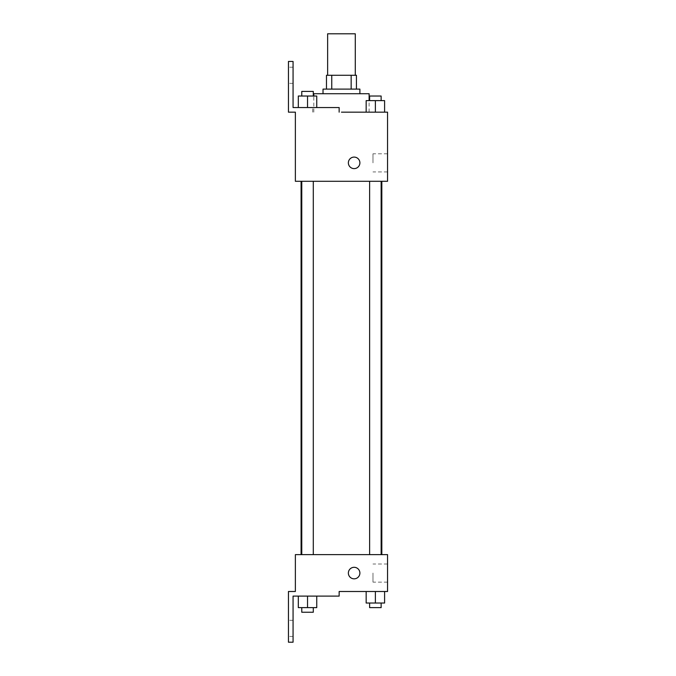 <?xml version="1.0" encoding="UTF-8"?>
<svg xmlns="http://www.w3.org/2000/svg" width="676" height="676" viewBox="0 0 676 676"><rect width="100%" height="100%" fill="white"/><g stroke="black" fill="none" stroke-linecap="round" stroke-linejoin="round"><path stroke-width="0.51" stroke-dasharray="3.38 2.54" d="M327.632 33.8L355.28 33.8M341.456 75.281L355.28 75.281L341.456 75.281M351.157 89.105L351.157 75.281L356.438 75.281L356.438 89.105L331.755 89.105L356.438 89.105M351.157 75.281L326.474 75.281M331.755 89.105L326.474 89.105L331.755 89.105L331.755 75.281M359.894 89.105L323.018 89.105M323.018 93.719L359.894 93.719L323.018 93.719M313.799 93.719L369.113 93.719M384.602 112.157L384.602 100.631L375.383 100.631L384.602 100.631L384.602 112.157L341.456 112.157M375.383 181.295L369.62 181.295L375.383 181.295M307.538 181.295L301.775 181.295L307.538 181.295M387.551 112.157L387.551 181.295L295.37 181.295L295.37 112.157L288.449 112.157L288.449 61.457L293.063 61.457L293.063 107.543L339.149 107.543L312.692 107.543L339.149 107.543L339.149 112.157M341.456 181.295L381.83 181.295L341.456 181.295M295.37 168.62L295.37 157.094L295.37 168.62M387.551 162.857L387.551 153.79L387.551 162.857M359.894 162.857A5.763 5.763 0 0 0 351.25 157.863A5.763 5.763 0 0 0 351.25 167.842A5.763 5.763 0 0 0 359.894 162.857A5.763 5.763 0 0 1 351.25 167.842A5.763 5.763 0 0 1 351.25 157.863A5.763 5.763 0 0 1 359.894 162.857M372.983 162.857L372.983 153.79L372.983 162.857M348.368 162.857A5.763 5.763 0 0 0 357.012 167.842A5.763 5.763 0 0 0 357.012 157.863A5.763 5.763 0 0 0 348.368 162.857M288.449 75.281L288.449 83.351L288.449 75.281M298.319 107.543L316.748 107.543L298.319 107.543L316.748 107.543L298.319 107.543L307.538 107.543L307.538 96.026L298.319 96.026L313.292 96.026L298.319 96.026L298.319 107.543L307.538 107.543L298.319 107.543L298.319 96.026L298.319 107.543L316.748 107.543L307.538 107.543L307.538 96.026L316.748 96.026L301.775 96.026L316.748 96.026L316.748 107.543L316.748 96.026M293.063 75.281L293.063 83.351L293.063 75.281M341.456 554.624L381.83 554.624L341.456 554.624M375.383 554.624L369.62 554.624L375.383 554.624M307.538 554.624L301.775 554.624L307.538 554.624M387.551 554.624L295.37 554.624L295.37 591.5L288.449 591.5L288.449 642.2L293.063 642.2L293.063 596.105L339.149 596.105L339.149 591.5L387.551 591.5L387.551 554.624M295.37 578.825L295.37 567.299L295.37 578.825M384.602 603.026L384.602 591.5L384.602 603.026L375.383 603.026L384.602 603.026L375.383 603.026L375.383 591.5L384.602 591.5L366.164 591.5L384.602 591.5L366.164 591.5L384.602 591.5L366.164 591.5L384.602 591.5L375.383 591.5L375.383 603.026L366.164 603.026L366.164 591.5L366.164 603.026L381.137 603.026L366.164 603.026L366.164 591.5M387.551 573.062L387.551 582.129L387.551 573.062M359.894 573.062A5.763 5.763 0 0 0 351.25 568.077A5.763 5.763 0 0 0 351.25 578.056A5.763 5.763 0 0 0 359.894 573.062A5.763 5.763 0 0 1 351.25 578.056A5.763 5.763 0 0 1 351.25 568.077A5.763 5.763 0 0 1 359.894 573.062M348.368 573.062A5.763 5.763 0 0 0 357.012 578.056A5.763 5.763 0 0 0 357.012 568.077A5.763 5.763 0 0 0 348.368 573.062M372.983 573.062L372.983 582.129L372.983 573.062M288.449 628.376L288.449 620.306L288.449 628.376M316.748 607.631L316.748 596.105L316.748 607.631L307.538 607.631L316.748 607.631L307.538 607.631L307.538 596.105L298.319 596.105L316.748 596.105L298.319 596.105L316.748 596.105L298.319 596.105L316.748 596.105L298.319 596.105L316.748 596.105L307.538 596.105L307.538 607.631L298.319 607.631L298.319 596.105L298.319 607.631L313.292 607.631L298.319 607.631L298.319 596.105M293.063 628.376L293.063 620.306L293.063 628.376M369.62 603.026L369.62 607.631L381.137 607.631L369.62 607.631L381.137 607.631L381.137 603.026L369.62 603.026L381.137 603.026M375.383 603.026L375.383 591.5M301.775 607.631L301.775 612.245L313.292 612.245L301.775 612.245L313.292 612.245L313.292 607.631L301.775 607.631L313.292 607.631M307.538 607.631L307.538 596.105M384.602 100.631L375.383 100.631L375.383 112.157L375.383 100.631L366.164 100.631L381.137 100.631L366.164 100.631L366.164 112.157M369.62 100.631L369.62 96.026L381.137 96.026L369.62 96.026L381.137 96.026L381.137 100.631L369.62 100.631L381.137 100.631M375.383 112.157L375.383 100.631M301.775 96.026L301.775 91.412L313.292 91.412L301.775 91.412L313.292 91.412L313.292 96.026M307.538 107.543L307.538 96.026M369.113 112.157L369.113 100.631M313.799 112.157L313.799 96.026M387.551 153.79L372.983 153.79M387.551 171.915L372.983 171.915M312.692 112.157L312.692 107.543M293.063 67.22L288.449 67.22M293.063 83.351L288.449 83.351M313.292 554.624L313.292 181.295M301.775 554.624L301.775 181.295M381.137 554.624L381.137 181.295M369.62 554.624L369.62 181.295M387.551 564.004L372.983 564.004M387.551 582.129L372.983 582.129M293.063 620.306L288.449 620.306M293.063 636.437L288.449 636.437"/><path stroke-width="1.01" d="M355.28 75.281L355.28 33.8L327.632 33.8L327.632 75.281M331.755 89.105L331.755 75.281L326.474 75.281L326.474 89.105L326.474 75.281M331.755 75.281L356.438 75.281L356.438 89.105M351.157 89.105L351.157 75.281M323.018 93.719L323.018 89.105L359.894 89.105L359.894 93.719M369.113 100.631L369.113 93.719L313.799 93.719L313.799 96.026M341.456 112.157L387.551 112.157L384.602 112.157L384.602 100.631L366.164 100.631L366.164 112.157M348.368 162.857A5.763 5.763 0 0 1 357.012 157.863A5.763 5.763 0 0 1 357.012 167.842A5.763 5.763 0 0 1 348.368 162.857M339.149 112.157L339.149 107.543L293.063 107.543L293.063 61.457L288.449 61.457L288.449 112.157L295.37 112.157L295.37 181.295L387.551 181.295L387.551 112.157M295.37 554.624L387.551 554.624L387.551 591.5L339.149 591.5L339.149 596.105L293.063 596.105L293.063 642.2L288.449 642.2L288.449 591.5L295.37 591.5L295.37 554.624M348.368 573.062A5.763 5.763 0 0 1 357.012 568.077A5.763 5.763 0 0 1 357.012 578.056A5.763 5.763 0 0 1 348.368 573.062M366.164 591.5L366.164 603.026L384.602 603.026L384.602 591.5L384.602 603.026M375.383 603.026L375.383 591.5M381.137 603.026L381.137 607.631L369.62 607.631L369.62 603.026M298.319 596.105L298.319 607.631L316.748 607.631L316.748 596.105L316.748 607.631M307.538 607.631L307.538 596.105M313.292 607.631L313.292 612.245L301.775 612.245L301.775 607.631M375.383 112.157L375.383 100.631M384.602 112.157L384.602 100.631M381.137 100.631L381.137 96.026L369.62 96.026L369.62 100.631M298.319 107.543L298.319 96.026L316.748 96.026L316.748 107.543L316.748 96.026M307.538 107.543L307.538 96.026M313.292 96.026L313.292 91.412L301.775 91.412L301.775 96.026M381.83 554.624L381.83 181.295M301.082 554.624L301.082 181.295M369.62 181.295L369.62 554.624M381.137 181.295L381.137 554.624M313.292 554.624L313.292 181.295M301.775 554.624L301.775 181.295"/></g></svg>

